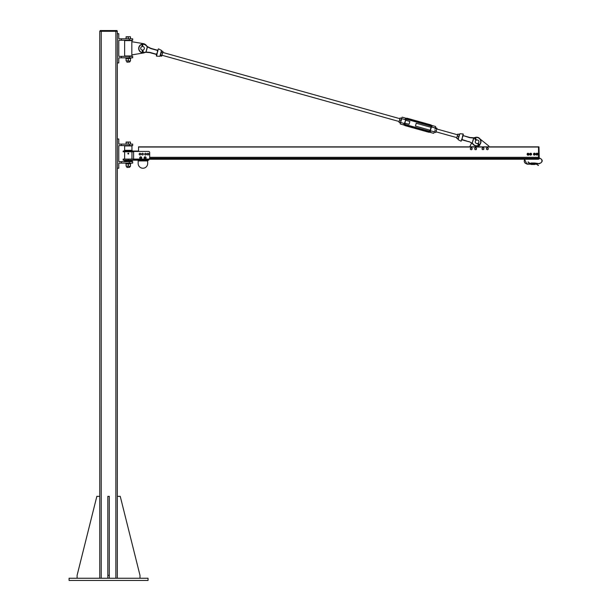 <?xml version="1.0" encoding="UTF-8"?>
<svg xmlns="http://www.w3.org/2000/svg" width="611" height="611" viewBox="0 0 611 611"><rect width="100%" height="100%" fill="white"/><g stroke="black" fill="none" stroke-linecap="round" stroke-linejoin="round"><path stroke-width="0.92" d="M148.053 580.45L69.074 580.45L69.074 578.258L148.053 578.258L148.053 580.45M139.988 578.258L139.988 575.333L120.245 496.353L117.32 496.353L117.32 578.258L117.32 31.283L99.769 31.283L99.769 578.258L99.769 496.353L96.844 496.353L77.101 575.333L77.101 578.258M100.151 31.283L100.151 30.55L116.968 30.55L116.968 31.283L116.968 30.55M107.834 578.258L107.834 496.353L109.293 496.353L109.293 578.258M107.834 575.333L109.293 575.333M121.345 161.655L132.679 161.655L132.679 163.122L121.345 163.122L121.345 161.655L118.786 161.655L118.786 145.571L132.679 145.571L132.679 144.104L121.345 144.104L121.345 145.571M121.345 163.122L118.786 163.122L118.786 168.239L117.32 168.239M121.345 144.104L118.786 144.104L118.786 138.987L117.32 138.987M138.529 159.097L135.97 159.097M133.588 159.708L148.58 159.708L148.58 159.097L123.17 159.097L123.17 160.197L148.763 160.197L148.763 159.081M133.588 160.197L133.588 151.421L148.58 151.421A1.1 1.1 0 0 1 149.68 152.513L149.68 157.997A1.1 1.1 0 0 1 148.58 159.097M138.529 151.054L123.17 151.054L123.17 151.788L133.588 151.788M124.636 150.321L131.945 150.321L131.945 145.937L124.636 145.937L124.636 150.321L123.903 151.054M131.945 160.922L124.636 160.922L131.945 161.289L132.679 160.197M138.162 160.197L138.162 160.922L147.671 160.922L147.671 160.197M147.671 160.922L147.671 163.481A4.751 4.751 0 0 1 142.913 168.239A4.751 4.751 0 0 1 138.162 163.481L138.162 160.922M124.636 151.788L124.636 159.097M126.095 145.937L130.487 145.937M130.487 161.289L126.095 161.289M128.638 153.407L128.524 154.018L127.821 153.613L128.638 153.407A0.405 0.405 0 0 1 128.287 154.018A0.405 0.405 0 0 1 127.943 153.407A0.405 0.405 0 0 1 128.638 153.407M128.287 153.246L128.287 153.98L128.287 153.246M130.487 166.36L126.095 166.169L130.487 166.36M130.487 163.847L126.095 163.847M130.487 166.169L130.487 164.046M128.287 166.169L128.287 164.046M126.095 166.169L126.095 164.046M125.858 163.847L130.716 163.847L130.716 163.122M127.05 167.506L129.753 167.292L127.05 167.506M130.487 142.256L129.387 142.058L130.487 142.058L130.487 144.104L126.095 144.104L126.095 142.058L129.387 142.058L126.095 142.256M128.287 144.104L128.287 142.256M139.224 154.468L139.346 153.651A0.825 0.825 0 0 0 139.873 154.973L139.224 154.468M139.636 153.277L140.11 153.346A0.825 0.825 0 0 0 139.346 153.651L139.636 153.277M140.576 153.414L140.751 153.857A0.825 0.825 0 0 0 140.11 153.346L140.576 153.414M140.637 154.667L139.873 154.973A0.825 0.825 0 0 0 140.751 153.857L140.637 154.667M141.729 154.178L142.126 153.46A0.825 0.825 0 0 0 142.157 154.881L141.729 154.178M142.531 153.208L142.943 153.437A0.825 0.825 0 0 0 142.126 153.46L142.531 153.208M143.364 153.667L143.371 154.14A0.825 0.825 0 0 0 142.943 153.437L143.364 153.667M142.974 154.866L142.157 154.881A0.825 0.825 0 0 0 143.371 154.14L142.974 154.866M144.654 154.201L145.028 153.468A0.825 0.825 0 0 0 145.105 154.896L144.654 154.201M145.426 153.216L145.846 153.43A0.825 0.825 0 0 0 145.028 153.468L145.426 153.216M146.266 153.644L146.296 154.117A0.825 0.825 0 0 0 145.846 153.43L146.266 153.644M145.922 154.85L145.105 154.896A0.825 0.825 0 0 0 146.296 154.117L145.922 154.85M147.259 154.423L147.419 153.621A0.825 0.825 0 0 0 147.87 154.965L147.259 154.423M147.725 153.262L148.19 153.353A0.825 0.825 0 0 0 147.419 153.621L147.725 153.262M148.656 153.445L148.809 153.896A0.825 0.825 0 0 0 148.19 153.353L148.656 153.445M148.649 154.705L147.87 154.965A0.825 0.825 0 0 0 148.809 153.896L148.649 154.705M145.41 157.149L145.838 157.745A0.733 0.733 0 0 0 144.685 157.226L145.41 157.149M145.876 158.165L145.533 158.409A0.733 0.733 0 0 0 145.838 157.745L145.876 158.165M145.189 158.654L144.807 158.486A0.733 0.733 0 0 0 145.533 158.409L145.189 158.654M144.379 157.89L144.685 157.226A0.733 0.733 0 0 0 144.807 158.486L144.379 157.89M141.225 157.287L141.431 157.982A0.733 0.733 0 0 0 140.507 157.119L141.225 157.287M141.34 158.394L140.935 158.516A0.733 0.733 0 0 0 141.431 157.982L141.34 158.394M140.53 158.639L140.217 158.348A0.733 0.733 0 0 0 140.935 158.516L140.53 158.639M140.011 157.653L140.507 157.119A0.733 0.733 0 0 0 140.217 158.348L140.011 157.653M145.105 156.813A1.008 1.008 0 0 1 145.983 158.318A1.008 1.008 0 0 1 144.234 158.318A1.008 1.008 0 0 1 145.105 156.813M140.721 156.813A1.008 1.008 0 0 1 141.592 158.318A1.008 1.008 0 0 1 139.85 158.318A1.008 1.008 0 0 1 140.721 156.813M140.69 157.065L140.69 156.958A0.855 0.855 0 0 0 139.98 158.257A0.855 0.855 0 0 0 141.462 158.257A0.855 0.855 0 0 0 140.751 156.958M145.082 157.004L145.082 156.958A0.855 0.855 0 0 0 144.372 158.257A0.855 0.855 0 0 0 145.846 158.257A0.855 0.855 0 0 0 145.135 156.958M117.32 33.689L118.786 33.689L118.786 38.806L132.679 38.806L132.679 40.265L118.786 40.265L118.786 56.357L132.679 56.357L132.679 57.816L129.288 57.816L129.288 56.357M121.345 38.806L121.345 40.265M117.32 62.941L118.786 62.941L118.786 57.816L121.345 57.816L121.345 56.357M121.345 57.816L129.288 57.816M142.821 44.313A4.155 4.155 0 0 1 146.166 45.68A9.883 9.883 0 0 0 147.297 46.757L145.945 52.317A9.654 9.654 0 0 0 144.662 52.569A4.751 4.751 0 0 1 143.509 52.966L131.831 54.891L131.831 41.731L143.509 43.656A4.751 4.751 0 0 1 146.564 45.772M131.945 41.731L131.945 40.632L124.636 40.632L124.636 55.991L131.945 55.991L131.945 54.891M130.395 40.265L126.095 40.632M130.487 55.991L126.095 55.991M127.05 62.207L129.753 61.986L127.05 62.207M130.487 36.958L129.387 36.759L130.487 36.759L130.487 38.806L126.095 38.806L126.095 36.759L129.387 36.759L126.095 36.958M128.287 38.806L128.287 36.958M130.487 61.062L126.095 60.863L130.487 61.062M130.487 58.549L126.095 58.549M130.487 60.863L130.487 58.748M128.287 60.863L128.287 58.748M126.095 60.863L126.095 58.748M125.858 58.549L130.716 58.549L130.716 57.816M528.286 161.93L528.286 161.93A2.742 2.742 0 0 0 530.661 163.305L531.119 163.809L527.003 163.809A2.742 2.742 0 0 1 524.948 159.25L148.763 159.25L524.482 159.25L527.003 164.168L531.119 164.168M524.482 159.25L148.763 159.25L538.52 159.25L538.52 158.425L149.596 158.425M149.611 158.379L538.52 158.379M149.68 157.363L538.52 157.363M149.68 157.317L538.52 157.317L538.52 146.846L138.529 146.846L138.529 151.421M539.253 158.142L539.437 157.959C543.118 159.861 543.118 161.762 539.437 163.672L539.437 163.305A2.49 2.49 0 0 0 541.926 160.815A2.49 2.49 0 0 0 539.437 158.318L539.253 158.142M539.253 158.822L538.52 159.097L539.253 158.822L538.978 146.846L538.978 158.822L538.52 158.822L538.52 147.121L538.978 147.121L538.52 146.846M532.807 163.656L533.197 164.466L533.197 163.794L539.437 163.672L534.862 163.03L534.862 163.809L534.862 163.03L533.197 163.007L533.197 163.756L533.197 163.007M534.862 164.237L535.778 164.168A2.742 2.742 0 0 1 538.154 165.543L538.154 165.543M534.862 163.236L534.862 163.855M534.862 164.168L535.778 163.809L538.467 165.36M533.174 163.855L533.174 163.03M532.807 164.168L532.807 163.74L531.119 163.809L531.142 164.466L531.142 163.756L533.174 163.305M530.661 153.628A0.573 0.573 0 0 0 530.081 154.201A0.573 0.573 0 0 0 530.661 154.782A0.573 0.573 0 0 0 531.234 154.201A0.573 0.573 0 0 0 530.661 153.628M530.661 153.735A0.474 0.474 0 0 1 531.066 154.438A0.474 0.474 0 0 1 530.256 154.438A0.474 0.474 0 0 1 530.661 153.735M537.016 153.582A0.573 0.573 0 0 0 536.435 154.163A0.573 0.573 0 0 0 537.016 154.736A0.573 0.573 0 0 0 537.588 154.163A0.573 0.573 0 0 0 537.016 153.582M537.016 153.689A0.474 0.474 0 0 1 537.42 154.392A0.474 0.474 0 0 1 536.603 154.392A0.474 0.474 0 0 1 537.016 153.689M534.457 153.582A0.573 0.573 0 0 0 533.877 154.163A0.573 0.573 0 0 0 534.457 154.736A0.573 0.573 0 0 0 535.03 154.163A0.573 0.573 0 0 0 534.457 153.582M534.457 153.689A0.474 0.474 0 0 1 534.862 154.392A0.474 0.474 0 0 1 534.045 154.392A0.474 0.474 0 0 1 534.457 153.689M528.103 153.628A0.573 0.573 0 0 0 527.522 154.201A0.573 0.573 0 0 0 528.103 154.782A0.573 0.573 0 0 0 528.675 154.201A0.573 0.573 0 0 0 528.103 153.628M528.103 153.735A0.474 0.474 0 0 1 528.507 154.438A0.474 0.474 0 0 1 527.69 154.438A0.474 0.474 0 0 1 528.103 153.735M528.897 153.743A0.924 0.924 0 0 0 527.301 153.743A0.924 0.924 0 0 0 528.103 155.125A0.924 0.924 0 0 0 528.897 153.743L528.63 155.125L527.568 155.125L527.033 154.201L527.568 153.285L528.897 153.743M531.455 154.659A0.924 0.924 0 0 0 530.661 153.285A0.924 0.924 0 0 0 529.859 154.659A0.924 0.924 0 0 0 531.455 154.659L530.127 155.125L529.6 154.201L530.127 153.285L531.188 153.285L531.455 154.659M535.251 154.621A0.924 0.924 0 0 0 534.457 153.239A0.924 0.924 0 0 0 533.655 154.621A0.924 0.924 0 0 0 535.251 154.621L533.922 155.079L533.388 154.163L533.922 153.239L534.984 153.239L535.251 154.621M537.81 154.621A0.924 0.924 0 0 0 537.016 153.239A0.924 0.924 0 0 0 536.214 154.621A0.924 0.924 0 0 0 537.81 154.621L536.481 155.079L535.946 154.163L536.481 153.239L537.543 153.239L537.81 154.621M480.75 146.846L488.792 146.846M479.429 144.96A4.384 4.384 0 0 0 475.297 137.429A4.384 4.384 0 0 1 480.109 139.033L488.792 145.983L488.792 146.709M477.825 146.846L469.783 146.709L471.585 143.05M472.15 148.542L471.852 149.412A0.924 0.924 0 0 0 471.539 147.847L472.15 148.542M471.455 149.764L470.951 149.596A0.924 0.924 0 0 0 471.852 149.412L471.455 149.764M470.447 149.42L470.34 148.901A0.924 0.924 0 0 0 470.951 149.596L470.447 149.42M470.638 148.03L471.539 147.847A0.924 0.924 0 0 0 470.34 148.901L470.638 148.03M476.443 148.274L476.42 149.199A0.924 0.924 0 0 0 475.648 147.801L476.443 148.274M476.145 149.657L475.618 149.642A0.924 0.924 0 0 0 476.42 149.199L476.145 149.657M475.083 149.634L474.823 149.168A0.924 0.924 0 0 0 475.618 149.642L475.083 149.634M474.846 148.244L475.648 147.801A0.924 0.924 0 0 0 474.823 149.168L474.846 148.244M482.216 148.16L483.064 147.809A0.924 0.924 0 0 0 482.094 149.076L482.216 148.16M483.591 147.877L483.797 148.366A0.924 0.924 0 0 0 483.064 147.809L483.591 147.877M484.004 148.855L483.675 149.283A0.924 0.924 0 0 0 483.797 148.366L484.004 148.855M482.827 149.634L482.094 149.076A0.924 0.924 0 0 0 483.675 149.283L482.827 149.634M487.547 147.824L488.22 148.465A0.924 0.924 0 0 0 486.669 148.083L487.547 147.824M488.365 148.969L487.998 149.359A0.924 0.924 0 0 0 488.22 148.465L488.365 148.969M487.631 149.741L487.12 149.619A0.924 0.924 0 0 0 487.998 149.359L487.631 149.741M486.448 148.985L486.669 148.083A0.924 0.924 0 0 0 487.12 149.619L486.448 148.985M157.226 50.133L150.925 48.376L157.707 50.27L150.925 48.376L147.526 46.642A9.654 9.654 0 0 1 146.342 45.527A4.384 4.384 0 0 0 142.707 44.084M157.837 50.27L158.302 48.987M144.662 52.569A9.654 9.654 0 0 1 145.815 52.34L145.815 52.34A9.654 9.654 0 0 0 144.349 52.661A9.654 9.654 0 0 1 145.945 52.317L147.465 46.887L150.848 48.59L157.6 50.476L157.409 52.179L158.012 50.682M145.808 52.011L145.8 52.103A9.883 9.883 0 0 0 144.28 52.439A4.155 4.155 0 0 1 143.501 52.592M145.945 52.317L149.741 52.599L156.523 54.494L156.37 55.899L156.676 54.639M148.84 47.521L150.848 48.59M156.049 54.364L149.741 52.599L156.492 54.486L156.867 54.081L156.492 54.486M156.996 54.303L157.409 52.179L156.538 54.257L149.787 52.37L146.029 52.072M160.303 55.746L161.251 52.019M157.203 52.676L156.737 53.684M141.737 44.282A4.384 4.384 0 0 0 138.888 49.766A4.384 4.384 0 0 0 144.349 52.661L144.28 52.439M473.632 138.01L473.846 137.979A9.883 9.883 0 0 0 475.366 137.651A4.155 4.155 0 0 1 479.245 144.807M461.809 139.82L461.099 141.21L458.135 139.675L459.793 133.74L463.115 133.969L462.382 137.383L463.146 135.604L469.859 137.712L473.617 138.017L472.181 143.203L473.838 138.078M470.806 142.569L472.395 143.249M473.304 144.563A9.654 9.654 0 0 0 472.219 143.524A9.654 9.654 0 0 1 473.304 144.563A9.654 9.654 0 0 0 472.12 143.44L472.349 143.333A9.883 9.883 0 0 1 473.479 144.402L473.304 144.563A4.384 4.384 0 0 0 478.535 145.548M473.701 137.765A9.654 9.654 0 0 0 475.297 137.429A9.654 9.654 0 0 1 473.701 137.765L469.905 137.49L463.123 135.596L469.905 137.49L463.123 135.596L463.275 134.183L463.123 135.596L469.859 137.712M462.649 135.787L463.123 135.596M461.794 139.827L462.42 139.95L461.779 139.537L461.427 140.034M461.633 139.407L468.721 141.714L461.969 139.827L462.237 137.91L461.695 139.736M462.435 137.414L462.909 136.406M459.373 134.55L458.021 139.407L459.373 134.542L458.013 134.076L457.578 135.039L457.838 134.114M461.969 139.827L468.721 141.714M475.366 137.651L475.297 137.429A9.654 9.654 0 0 1 473.831 137.75M142.821 46.505L142.088 46.543M144.372 48.216A1.825 1.825 0 0 0 141.553 46.78A1.825 1.825 0 0 0 141.721 49.942A1.825 1.825 0 0 0 144.372 48.216M476.443 140.064L475.824 140.461L476.443 140.064M475.557 142.753A1.825 1.825 0 0 1 477.015 139.95A1.825 1.825 0 0 1 478.719 142.623A1.825 1.825 0 0 1 475.557 142.753M478.65 146.25L478.558 144.738L478.65 146.25L477.695 143.501L478.421 144.769M476.045 140.278L475.03 139.201L475.633 138.766L475.832 139.163L475.633 138.766M477.962 143.386L479.795 145.319L478.146 143.272M478.688 144.67L479.795 145.319M475.862 139.132L475.87 138.728A0.558 0.542 -127 0 0 474.961 138.277A0.558 0.542 53 0 1 475.87 138.728L476.366 140.102M479.65 145.479L478.604 144.677L478.795 146.258M478.887 144.501L479.612 145.525M478.848 146.25L478.726 144.776M475.137 138.476L475.572 139.171M475.557 138.743L475.579 139.308L475.083 138.506L475.557 138.743M143.509 52.615L142.837 50.117M142.287 46.505L141.943 44.656L142.584 44.626L142.646 46.489L142.768 44.71L142.256 43.893A0.558 0.558 87 0 1 142.768 44.71M143.264 52.714L142.615 51.248L142.203 52.5L142.638 51.301M142.203 52.5L142.539 51.286L142.149 52.485M142.21 45.046L142.119 46.535L142.05 45.099M142.63 50.14L142.882 51.232M142.287 45.092L142.241 44.152L142.287 45.092M142.256 44.152L142.31 45.054M405.658 120.207L409.866 121.474L409.08 124.293L404.826 123.193L405.658 120.207A1.138 1.138 0 0 1 407.071 119.42A1.138 1.138 0 0 0 405.658 120.207L404.543 123.117A1.436 1.436 0 0 0 405.544 124.881L428.693 131.357A1.436 1.436 0 0 0 430.465 130.357L431.297 127.371A1.436 1.436 0 0 0 430.304 125.606L407.147 119.13A1.436 1.436 0 0 0 405.383 120.13M401.412 119.114L400.625 121.933M400.068 117.984L399.067 122.147L400.068 117.976L401.61 118.412L401.351 119.328L401.893 117.396M434.245 132.152L433.947 133.091L434.314 131.793L430.281 130.769L430.526 131.739A2.284 2.284 0 0 1 428.471 132.167L405.314 125.698A2.284 2.284 0 0 1 403.772 124.262C404.421 125.37 404.421 125.37 403.772 124.262L404.49 123.559L400.763 122.521L400.144 123.651L401.839 118.679L405.559 119.718L405.292 118.771M400.144 123.651L400.426 122.643M434.413 131.434L433.947 133.091M435.215 128.554L435.46 127.798M430.526 131.739C429.403 132.35 429.403 132.35 430.526 131.739L430.549 131.716M430.465 130.357L415.434 126.065L416.221 123.246L431.015 127.294A1.138 1.138 0 0 0 430.228 125.889L407.071 119.42L430.228 125.889A1.138 1.138 0 0 1 431.015 127.294L430.182 130.28A1.138 1.138 0 0 1 428.777 131.067L405.62 124.598A1.138 1.138 0 0 1 404.826 123.193L404.543 123.117M405.314 118.748C406.437 118.137 406.437 118.137 405.314 118.748A2.284 2.284 0 0 1 407.377 118.32L430.534 124.789A2.284 2.284 0 0 1 432.069 126.225C431.427 125.118 431.427 125.118 432.069 126.225L431.358 126.928L435.078 127.966L435.696 126.836M400.763 121.436L401.351 119.328M400.251 122.681L399.014 122.33M400.304 122.49L399.067 122.147M400.915 120.291L399.686 119.947M436.941 128.211L435.727 132.564M434.253 132.014L435.796 132.45L436.941 128.348L435.635 127.661L434.986 129.387L435.414 127.852M436.705 128.6L435.467 128.257M436.048 130.945L434.811 130.601M435.971 131.808L456.852 137.635L457.578 135.039L456.99 137.147M458.067 138.636L456.837 138.292M458.021 138.812L456.784 138.468M458.685 136.436L457.448 136.093M161.403 51.484L160.785 53.676L161.587 51.156M162.954 51.538L161.671 56.128M160.785 53.676L160.334 55.891L161.571 56.235L162.946 51.912M160.319 55.372L160.334 55.891M161.571 56.235L161.854 55.8M161.281 52.508L162.518 52.859M161.686 51.049L162.923 51.393M160.601 54.937L161.839 55.28M115.861 578.258L115.876 30.55M101.235 578.258L101.25 30.55M129.288 163.122L129.288 161.655M129.288 144.104L129.288 145.571M128.287 159.097L128.287 160.197M128.287 151.054L128.287 151.788M128.287 153.346L128.287 153.88L128.287 153.346M129.288 38.806L129.288 40.265M524.948 159.25L538.52 159.25M149.229 158.883L538.52 158.883M138.529 147.03L538.52 147.03M527.965 162.114L530.661 163.672L531.119 163.305M531.142 164.466L532.784 164.466L533.197 163.756L534.839 163.756L534.862 164.443M531.142 163.007L532.784 163.007L532.807 163.74M143.218 52.615A4.155 4.155 0 0 1 141.721 44.527M141.996 44.443A4.155 4.155 0 0 1 142.531 44.336M158.547 48.88L161.51 50.415L160.685 53.378L159.853 56.342L156.523 56.12L156.851 54.944M157.462 51.072L157.348 52.179M472.173 143.188L468.797 141.492M462.183 139.018L462.298 137.91M478.497 145.311A4.155 4.155 0 0 1 473.479 144.402M478.558 144.738L477.825 143.448M475.625 139.224L476.168 140.202M475.037 139.193L474.961 138.277A0.558 0.542 -127 0 0 475.037 139.193L475.396 139.4M475.488 139.3L475.091 139.064M142.584 44.626L142.753 44.71A0.558 0.558 -93 0 0 142.241 43.893A0.558 0.558 -93 0 0 141.813 44.763L141.943 44.656M142.31 50.125L142.371 51.263L142.31 50.125M142.539 51.286L142.478 50.14M142.363 45.038L142.439 46.489M142.691 51.278L143.318 52.683M407.071 119.42L430.304 125.599L407.147 119.137A1.436 1.436 0 0 0 405.559 119.718M430.228 125.889L430.304 125.606A1.436 1.436 0 0 1 431.358 126.928M405.314 125.698L405.536 124.888L428.701 131.35A1.436 1.436 0 0 0 430.281 130.769M405.536 124.888A1.436 1.436 0 0 1 404.49 123.559M428.471 132.167L428.693 131.357M430.534 124.789L430.304 125.599M407.377 118.32L407.147 119.13M131.945 150.321L132.679 151.054M124.636 160.922L123.903 160.197M131.945 159.097L131.945 151.788M128.661 153.613L127.913 153.613L128.661 153.613M126.828 166.36L126.828 167.292M129.753 166.36L129.753 167.292M126.828 61.062L126.828 61.986M129.753 61.062L129.753 61.986M534.839 164.466L533.197 164.466M475.877 138.72L474.961 138.277M142.646 46.489L142.569 45.077M142.241 43.893L141.813 44.763M141.989 52.431L142.371 51.263M400.35 124.01L404.314 125.118M429.625 132.19L433.589 133.297M402.252 117.19L406.216 118.297M431.526 125.37L435.498 126.477M162.007 55.265L399.082 121.497M162.793 52.447L399.869 118.679M436.758 128.99L457.639 134.817"/></g></svg>
